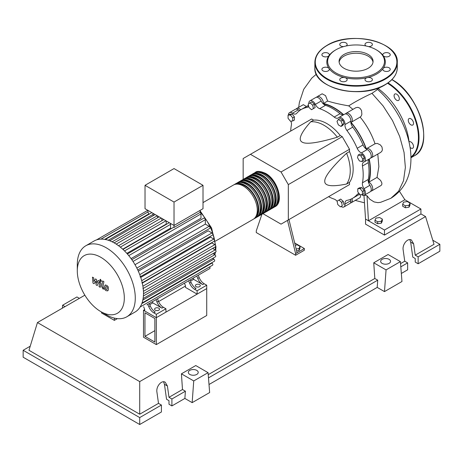 <?xml version="1.0" encoding="UTF-8"?>
<svg xmlns="http://www.w3.org/2000/svg" width="463" height="463" viewBox="0 0 463 463"><rect width="100%" height="100%" fill="white"/><g stroke="black" fill="none" stroke-linecap="round" stroke-linejoin="round"><path stroke-width="0.69" d="M144.954 336.358L144.954 312.803L154.862 318.521L154.862 342.076L144.954 336.358L154.862 330.634M143.495 337.197L143.495 310.279L156.32 317.682L156.32 344.599L143.495 337.197M185.46 286.053L158.583 301.569M144.664 309.602L143.495 310.279M156.32 344.599L206.73 315.494L206.73 288.576L156.32 317.682L144.664 310.951L144.664 309.267L143.652 306.743M368.45 182.225A50.872 29.372 -120 0 0 370.192 170.465A50.872 29.372 -120 0 0 368.994 159.15M366.135 148.953A50.872 29.372 -120 0 0 350.815 122.423M343.413 114.847A50.872 29.372 -120 0 0 323.162 103.781M295.22 245.205L297.321 244.881L300.012 246.438L299.029 248.556L296.152 249.001M299.029 248.556L299.029 250.512L300.012 248.388L300.012 246.438M299.029 250.512L296.609 250.882M287.5 220.411L295.608 253.585L304.347 248.533L294.671 242.948M295.608 253.585L295.608 255.263L304.347 250.217L304.347 248.533M295.608 255.263L256.271 232.553L256.271 230.869L261.919 214.276M297.067 252.74L288.958 219.566M262.915 213.674L281.035 224.138L288.322 219.937L288.322 184.604L281.035 171.987L342.232 136.654L349.519 149.277L349.519 151.546L346.602 153.224C331.873 167.253 324.586 176.594 324.748 181.241C324.586 186.074 331.873 187 346.602 184.019L349.519 182.335L349.519 184.604L342.232 188.811M288.322 184.604L349.519 149.277M288.322 219.937L349.519 184.604M281.035 171.987L250.442 154.324L243.156 158.525L243.156 179.453M250.442 154.324L311.634 118.991L313.601 120.125L310.685 121.81C300.736 133.078 297.894 139.849 302.165 142.124C306.107 144.589 317.838 142.945 337.353 137.204L340.264 135.52L342.232 136.654M313.601 120.125A37.086 21.414 60 0 1 340.264 135.52M337.353 137.204A37.086 21.414 -120 0 0 310.685 121.81M346.602 184.019A37.086 21.414 -120 0 0 346.602 153.224M349.519 151.546A37.086 21.414 60 0 1 349.519 182.335M362.691 159.023L361.997 161.628L359.398 160.927L357.494 157.634L358.188 155.03L360.787 155.73L362.691 159.023L364.381 158.051L363.686 160.649L361.997 161.628M360.787 155.73L362.483 154.752L359.878 154.057L358.188 155.03M362.483 154.752L364.381 158.051M341.023 121.057L342.371 124.524L341.023 126.44L338.331 124.883L336.989 121.416L338.331 119.5L341.023 121.057L342.713 120.079L344.061 123.546L342.371 124.524M344.061 123.546L342.713 125.461L341.023 126.44M342.713 120.079L340.021 118.522L338.331 119.5M310.112 102.896L312.71 105.199L313.41 108.608L311.506 109.708L308.902 107.399L308.208 103.996L311.802 101.918L314.4 104.227L312.71 105.199M314.4 104.227L315.1 107.63L313.41 108.608M315.1 107.63L313.196 108.73M288.061 115.189L290.394 114.98L292.726 117.88L292.726 120.988L290.394 121.196L288.061 118.296L288.061 115.189L289.751 114.211L292.084 114.002L290.394 114.98M292.084 114.002L294.416 116.902L292.726 117.88M294.416 116.902L294.416 120.01L292.726 120.988M340.374 206.857L337.776 204.553L337.076 201.145L338.98 200.051L341.584 202.354L342.279 205.757L340.374 206.857M341.584 202.354L343.274 201.376L340.67 199.073L338.98 200.051M343.274 201.376L343.968 204.785M362.425 194.564L360.092 194.773L357.76 191.873L357.76 188.765L360.092 188.557L362.425 191.456L362.425 194.564L364.115 193.592L364.115 190.484L362.425 191.456M360.092 188.557L361.782 187.584L359.45 187.793L357.76 188.765M361.782 187.584L364.115 190.484M337.105 201.272A6.181 3.571 -120 0 0 334.199 199.125A51.283 29.609 60 0 1 328.585 196.688M308.867 103.614A5.151 2.975 60 0 1 309.921 100.865A5.151 2.975 60 0 1 315.361 104.372A6.181 3.571 -120 0 0 319.667 108.678A51.283 29.609 60 0 1 334.199 117.07A6.181 3.571 -120 0 0 338.164 117.984A6.181 3.571 -120 0 0 338.511 117.735A5.151 2.975 60 0 1 338.794 117.533A5.151 2.975 60 0 1 342.956 119.124A5.151 2.975 60 0 1 344.987 124.576A6.181 3.571 -120 0 0 346.92 130.497A51.283 29.609 60 0 1 357.193 148.293A6.181 3.571 -120 0 0 361.354 152.929A5.151 2.975 60 0 1 365.058 157.408A5.151 2.975 60 0 1 364.358 161.813A5.151 2.975 60 0 1 364.04 161.957A6.181 3.571 -120 0 0 363.652 162.131A6.181 3.571 -120 0 0 362.46 166.02L368.288 162.658A6.181 3.571 60 0 1 369.028 159.116M362.46 166.02A51.283 29.609 60 0 1 362.46 182.804A6.181 3.571 -120 0 0 364.04 188.69A5.151 2.975 60 0 1 364.358 195.149A5.151 2.975 60 0 1 361.406 194.657M368.288 162.658A51.283 29.609 60 0 1 368.288 179.441L362.46 182.804M364.04 188.69L369.868 185.322A6.181 3.571 60 0 1 368.288 179.441M346.92 130.497L352.748 127.134A6.181 3.571 60 0 1 350.815 121.213L344.987 124.576M352.748 127.134A51.283 29.609 60 0 1 363.021 144.931L357.193 148.293M361.354 152.929L367.182 149.566A6.181 3.571 60 0 1 363.021 144.931M319.667 108.678L325.495 105.315A6.181 3.571 60 0 1 321.189 101.009L315.361 104.372M325.495 105.315A51.283 29.609 60 0 1 340.027 113.707L334.199 117.07M343.465 114.836A6.181 3.571 60 0 1 340.027 113.707M299.683 110.535A6.181 3.571 60 0 1 298.34 109.818L292.512 113.18A6.181 3.571 -120 0 0 296.117 113.817A6.181 3.571 -120 0 0 296.673 113.354A51.283 29.609 60 0 1 301.291 109.488A51.283 29.609 60 0 1 306.946 107.422A6.181 3.571 -120 0 0 307.629 107.173A6.181 3.571 -120 0 0 308.618 105.992M301.291 109.488L307.119 106.12A51.283 29.609 60 0 1 308.497 105.408M290.706 131.075A51.283 29.609 60 0 1 291.406 124.998A6.181 3.571 -120 0 0 290.897 121.15M359.242 193.713A6.181 3.571 -120 0 0 357.749 193.98A6.181 3.571 -120 0 0 357.193 194.448A51.283 29.609 60 0 1 352.575 198.314A51.283 29.609 60 0 1 346.92 200.381A6.181 3.571 -120 0 0 346.237 200.629A6.181 3.571 -120 0 0 344.987 204.073A5.151 2.975 60 0 1 343.945 206.938A5.151 2.975 60 0 1 341.04 206.475M359.618 194.182A51.283 29.609 60 0 1 358.403 194.952L352.575 198.314M344.987 204.073L350.815 200.705A6.181 3.571 60 0 1 350.861 199.183M288.443 114.969A5.151 2.975 60 0 1 289.508 112.648L295.336 109.285A5.151 2.975 60 0 1 298.34 109.818M309.921 100.865L315.749 97.502A5.151 2.975 60 0 1 321.189 101.009M338.794 117.533L344.622 114.17A5.151 2.975 60 0 1 348.784 115.762A5.151 2.975 60 0 1 350.815 121.213M367.182 149.566A5.151 2.975 60 0 1 370.886 154.046A5.151 2.975 60 0 1 370.186 158.45L364.358 161.813M369.868 185.322A5.151 2.975 60 0 1 370.186 191.786L364.358 195.149M350.815 200.705A5.151 2.975 60 0 1 349.773 203.575L343.945 206.938M289.508 112.648A5.151 2.975 60 0 1 292.512 113.18M254.563 172.902A19.782 11.419 60 0 1 255.263 172.439A19.782 11.419 60 0 1 265.154 173.417A19.782 11.419 60 0 1 278.078 190.849A19.782 11.419 60 0 1 275.045 206.701A19.782 11.419 60 0 1 274.293 207.071M215.492 241.084L253.192 219.317A19.782 11.419 -120 0 0 256.224 203.465A19.782 11.419 -120 0 0 243.301 186.033A19.782 11.419 -120 0 0 233.41 185.055L203.014 202.603M257.903 172.363A18.954 10.944 60 0 1 265.154 174.088A18.954 10.944 60 0 1 276.92 188.945A18.954 10.944 60 0 1 276.428 204.449M234.168 184.679A19.782 11.419 60 0 1 234.868 184.21A19.782 11.419 60 0 1 244.759 185.194A19.782 11.419 60 0 1 257.683 202.626A19.782 11.419 60 0 1 254.65 218.472A19.782 11.419 60 0 1 253.892 218.849M254.65 218.472L256.108 217.633A19.782 11.419 -120 0 0 259.135 201.781A19.782 11.419 -120 0 0 246.218 184.349A19.782 11.419 -120 0 0 236.327 183.371L234.868 184.21M237.079 183.001A19.782 11.419 60 0 1 237.779 182.532A19.782 11.419 60 0 1 247.67 183.51A19.782 11.419 60 0 1 260.594 200.942A19.782 11.419 60 0 1 257.561 216.794A19.782 11.419 60 0 1 256.809 217.164M257.561 216.794L259.02 215.949A19.782 11.419 -120 0 0 262.052 200.103A19.782 11.419 -120 0 0 249.129 182.671A19.782 11.419 -120 0 0 239.238 181.687L237.779 182.532M239.996 181.317A19.782 11.419 60 0 1 240.696 180.848A19.782 11.419 60 0 1 250.587 181.826A19.782 11.419 60 0 1 263.511 199.258A19.782 11.419 60 0 1 260.478 215.11A19.782 11.419 60 0 1 259.72 215.486M260.478 215.11L261.936 214.271A19.782 11.419 -120 0 0 264.963 198.419A19.782 11.419 -120 0 0 252.046 180.987A19.782 11.419 -120 0 0 242.155 180.009L240.696 180.848M242.907 179.632A19.782 11.419 60 0 1 243.607 179.164A19.782 11.419 60 0 1 253.498 180.148A19.782 11.419 60 0 1 266.422 197.579A19.782 11.419 60 0 1 263.389 213.426A19.782 11.419 60 0 1 262.637 213.802M263.389 213.426L264.848 212.586A19.782 11.419 -120 0 0 267.88 196.734A19.782 11.419 -120 0 0 254.957 179.303A19.782 11.419 -120 0 0 245.066 178.324L243.607 179.164M245.824 177.948A19.782 11.419 60 0 1 246.524 177.485A19.782 11.419 60 0 1 256.415 178.463A19.782 11.419 60 0 1 269.339 195.895A19.782 11.419 60 0 1 266.306 211.747A19.782 11.419 60 0 1 265.548 212.118M266.306 211.747L267.764 210.902A19.782 11.419 -120 0 0 270.791 195.056A19.782 11.419 -120 0 0 257.874 177.624A19.782 11.419 -120 0 0 247.983 176.64L246.524 177.485M248.735 176.27A19.782 11.419 60 0 1 249.435 175.801A19.782 11.419 60 0 1 259.326 176.779A19.782 11.419 60 0 1 272.25 194.211A19.782 11.419 60 0 1 269.217 210.063A19.782 11.419 60 0 1 268.465 210.439M269.217 210.063L270.676 209.224A19.782 11.419 -120 0 0 273.708 193.372A19.782 11.419 -120 0 0 260.785 175.94A19.782 11.419 -120 0 0 250.894 174.962L249.435 175.801M251.652 174.586A19.782 11.419 60 0 1 252.352 174.117A19.782 11.419 60 0 1 262.243 175.101A19.782 11.419 60 0 1 275.167 192.527A19.782 11.419 60 0 1 272.134 208.379A19.782 11.419 60 0 1 271.376 208.755M272.134 208.379L273.592 207.54A19.782 11.419 -120 0 0 276.619 191.688A19.782 11.419 -120 0 0 263.702 174.256A19.782 11.419 -120 0 0 253.811 173.278L252.352 174.117M254.991 174.047A18.954 10.944 60 0 1 262.243 175.772A18.954 10.944 60 0 1 274.009 190.629A18.954 10.944 60 0 1 273.517 206.133M252.075 175.726A18.954 10.944 60 0 1 259.326 177.456A18.954 10.944 60 0 1 271.092 192.313A18.954 10.944 60 0 1 270.6 207.812M249.163 177.41A18.954 10.944 60 0 1 256.415 179.135A18.954 10.944 60 0 1 268.181 193.991A18.954 10.944 60 0 1 267.689 209.496M246.247 179.094A18.954 10.944 60 0 1 253.498 180.819A18.954 10.944 60 0 1 265.264 195.675A18.954 10.944 60 0 1 264.772 211.18M243.335 180.773A18.954 10.944 60 0 1 250.587 182.503A18.954 10.944 60 0 1 262.353 197.36A18.954 10.944 60 0 1 261.861 212.864M240.419 182.457A18.954 10.944 60 0 1 247.67 184.181A18.954 10.944 60 0 1 259.436 199.038A18.954 10.944 60 0 1 258.944 214.543M237.507 184.141A18.954 10.944 60 0 1 244.759 185.866A18.954 10.944 60 0 1 256.525 200.722A18.954 10.944 60 0 1 256.033 216.227M155.302 310.193A2.471 1.43 180 0 1 154.573 309.186A2.471 1.43 180 0 1 156.1 307.866A2.471 1.43 180 0 1 158.797 308.173A2.471 1.43 180 0 1 159.521 309.186A2.471 1.43 180 0 1 157.993 310.505A2.471 1.43 180 0 1 155.302 310.193M196.098 286.643A2.471 1.43 180 0 1 195.369 285.63A2.471 1.43 180 0 1 196.897 284.311A2.471 1.43 180 0 1 199.594 284.623A2.471 1.43 180 0 1 200.317 285.63A2.471 1.43 180 0 1 198.789 286.95A2.471 1.43 180 0 1 196.098 286.643M106.287 314.771L100.807 311.605A33.255 19.203 -120 0 0 124.321 298.027A33.255 19.203 -120 0 0 100.807 257.301A33.255 19.203 -120 0 0 77.292 270.878A33.255 19.203 -120 0 0 100.807 311.605L106.287 314.771A41.004 23.671 -120 0 0 126.787 316.802A41.004 23.671 -120 0 0 133.072 283.946A41.004 23.671 -120 0 0 106.287 247.809A41.004 23.671 -120 0 0 85.782 245.778A41.004 23.671 -120 0 0 77.292 264.552L77.292 270.878M126.787 316.802L135.005 312.056A41.004 23.671 -120 0 0 137.285 310.413A41.004 23.671 -120 0 0 140.185 306.911A41.004 23.671 -120 0 0 142.077 302.819A41.004 23.671 -120 0 0 143.148 298.265A41.004 23.671 -120 0 0 143.495 293.287A41.004 23.671 -120 0 0 143.148 287.905A41.004 23.671 -120 0 0 142.077 282.106A41.004 23.671 -120 0 0 140.185 275.838A41.004 23.671 -120 0 0 137.285 268.986A41.004 23.671 -120 0 0 132.441 260.6A41.004 23.671 -120 0 0 127.956 254.656A41.004 23.671 -120 0 0 123.471 249.887A41.004 23.671 -120 0 0 118.985 246.056A41.004 23.671 -120 0 0 114.506 243.063A41.004 23.671 -120 0 0 110.02 240.882A41.004 23.671 -120 0 0 105.535 239.533A41.004 23.671 -120 0 0 101.05 239.122A41.004 23.671 -120 0 0 96.564 239.886A41.004 23.671 -120 0 0 94.001 241.038L85.782 245.778M128.76 255.628L200.983 213.929L200.983 218.229L131.046 258.603M138.315 271.191L208.252 230.811L211.973 232.958A1.239 0.712 60 0 1 212.777 234.052A1.239 0.712 60 0 1 212.592 235.042L140.029 276.932M140.74 277.453L210.538 237.154L213.802 239.041A1.239 0.712 60 0 1 214.612 240.129A1.239 0.712 60 0 1 214.421 241.119L141.863 283.009M142.309 283.107L211.869 242.948L214.844 244.661A1.239 0.712 60 0 1 215.654 245.755A1.239 0.712 60 0 1 215.463 246.744L142.905 288.634M174.024 202.059L145.029 185.316L145.029 208.703L174.024 225.446L203.014 208.703L203.014 185.316L174.024 202.059L174.024 227.466A1.239 0.712 -120 0 0 173.411 227.408L127.383 253.984M145.029 185.316L174.024 168.578L203.014 185.316M148.808 214.392L148.808 213.923A1.239 0.712 -120 0 0 147.94 212.413L147.94 210.387M153.155 215.7L153.155 214.317A1.239 0.712 -120 0 0 152.645 213.102M151.922 212.685A1.239 0.712 -120 0 0 151.667 212.743L105.188 239.574M157.507 217.818L157.507 215.908M161.853 220.724L161.853 218.42M166.454 224.289A35.854 20.702 -120 0 0 166.205 224.08L166.205 220.932M171.119 228.734A35.854 20.702 -120 0 0 170.552 228.132L170.552 224.358A1.239 0.712 -120 0 0 170.043 223.143M169.319 222.726A1.239 0.712 -120 0 0 169.064 222.784L122.961 249.401M200.983 213.929A1.239 0.712 -120 0 0 200.103 212.413L174.024 227.466M200.103 212.413L200.103 210.387M170.552 228.132L126.839 253.371M166.205 224.08L122.724 249.187M148.791 306.703A8.241 4.757 -120 0 0 153.791 312.855L155.25 312.016A8.241 4.757 60 0 1 150.249 305.864L148.791 306.703L147.842 304.324M155.099 300.134A1.239 0.712 -120 0 0 155.111 300.128L149.3 303.485L150.249 305.864M158.41 301.153L156.951 301.992A8.241 4.757 -120 0 0 161.952 308.144L163.404 307.305A8.241 4.757 60 0 1 158.41 301.153L157.461 298.774L187.741 281.29A1.239 0.712 -120 0 0 187.746 281.284M163.404 307.305L165.933 308.763L156.32 314.313L153.791 312.855M161.952 308.144L152.825 302.877L152.362 301.714M149.763 304.642L152.825 302.877M189.587 283.148A8.241 4.757 -120 0 0 194.587 289.306L196.046 288.461A8.241 4.757 60 0 1 191.045 282.308L189.587 283.148L188.638 280.769M195.895 276.579A1.239 0.712 -120 0 0 195.901 276.573L190.096 279.93L191.045 282.308M156.951 301.992L156.002 299.613M209.606 266.896A1.239 0.712 -120 0 1 209.774 268.569L146.945 304.845A1.239 0.712 -120 0 0 146.95 304.839M199.206 277.597L197.747 278.442A8.241 4.757 -120 0 0 202.748 284.595L204.2 283.75A8.241 4.757 60 0 1 199.206 277.597L198.257 275.219L205.074 271.277A1.239 0.712 60 0 1 205.074 271.277M204.2 283.75L206.73 285.208L197.116 290.764L194.587 289.306M202.748 284.595L193.621 279.322L193.152 278.165M190.559 281.087L193.621 279.322M197.747 278.442L196.798 276.058M206.73 285.208L206.73 288.576L197.116 294.127L185.46 287.396L185.46 285.717L184.448 283.188M135.005 264.709L205.335 224.104L209.154 226.314A1.239 0.712 60 0 1 209.965 227.402A1.239 0.712 60 0 1 209.774 228.392L137.754 269.97M212.604 248.394L215.179 249.881A1.239 0.712 -120 0 1 215.989 250.969A1.239 0.712 -120 0 1 215.799 251.959L143.495 293.704M205.335 224.104L205.335 219.694A1.239 0.712 -120 0 0 204.791 218.449A1.239 0.712 -120 0 0 203.842 218.119L131.822 259.697M143.102 298.566L215.463 256.786A1.239 0.712 -120 0 0 215.654 255.796A1.239 0.712 -120 0 0 214.844 254.708L212.945 253.608M142.008 303.016L214.421 261.207A1.239 0.712 -120 0 0 214.612 260.218A1.239 0.712 -120 0 0 213.802 259.13L212.604 258.435M140.127 307.01L212.592 265.172A1.239 0.712 -120 0 0 212.777 264.182A1.239 0.712 -120 0 0 211.973 263.094L211.562 262.857M197.116 294.127L197.116 290.764M165.933 308.763L165.933 312.131L156.32 317.682L156.32 314.313M106.027 286.423L105.518 287.5L105.564 288.918L106.71 289.572L107.225 288.49L107.173 287.083L105.969 286.452M105.217 285.127L104.291 286.794L104.476 289.115L105.877 290.619L107.52 290.874L108.452 289.196L108.261 286.886L106.855 285.376L105.084 285.196L105.576 284.913M107.52 290.874L108.145 290.521M102.659 280.937L101.628 286.475L102.786 288.773L103.486 289.172L103.689 288.09L102.867 287.106L103.886 281.643L102.659 280.937M100.598 281.348L101.345 280.914L100.598 279.629L99.858 280.057L100.598 281.348L101.345 280.914M100.598 279.629L99.858 280.057M94.064 283.732L95.691 281.11L96.119 284.924L97.189 285.544L98.955 282.083L99.337 282.303L99.69 283.015L99.03 286.603L100.251 287.315L100.928 283.634L99.765 281.342L98.139 280.41L96.912 283.211L96.489 279.455L95.528 278.905L93.943 281.492L93.74 277.869L92.473 277.14L92.988 283.113L94.064 283.732M112.347 317.531L112.903 317.705M117.382 318.625L114.355 320.373L114.355 318.104M101.536 312.027L101.536 312.971L114.355 320.373M377.785 88.329A50.687 29.267 60 0 1 409.165 142.801M402.66 204.252L403.649 202.128L407.324 201.561L410.015 203.112L409.032 205.236L405.356 205.804L402.66 204.252L402.66 206.203L405.356 207.76L405.356 205.804M409.032 205.236L409.032 207.187L410.015 205.068L410.015 203.112M409.032 207.187L405.356 207.76M374.978 220.232L375.962 218.114L379.643 217.541L382.334 219.097L381.35 221.221L377.669 221.789L374.978 220.232L374.978 222.188L377.669 223.739L377.669 221.789M381.35 221.221L381.35 223.172L382.334 221.048L382.334 219.097M381.35 223.172L377.669 223.739M316.582 97.259A5.151 2.975 60 0 1 317.207 96.657A5.151 2.975 60 0 1 321.281 98.15A5.151 2.975 60 0 1 323.417 103.486L327.648 101.044C333.273 102.821 340.293 104.424 348.714 105.859L352.904 109.384M323.417 103.486A51.283 29.609 60 0 1 343.662 114.72M317.207 96.657L322.161 93.798L325.558 95.65L327.648 101.044M307.854 105.72A51.283 29.609 60 0 1 308.48 105.332M296.17 109.048A5.151 2.975 60 0 1 296.795 108.446L303.358 104.655L306.448 106.507M296.795 108.446A5.151 2.975 60 0 1 300.747 109.812M345.456 113.927A5.151 2.975 60 0 1 346.075 113.325L355.752 107.74L357.853 107.323L359.896 108.174L361.551 110.501L361.869 114.315L361.296 115.953L360.156 117.081C366.667 125.079 371.627 133.975 375.042 143.762L377.247 143.397L380.32 144.878L381.981 146.985L382.409 149.763L381.877 151.204L380.679 152.391L371.644 157.605A5.151 2.975 60 0 1 370.811 157.848M346.075 113.325A5.151 2.975 60 0 1 351.232 116.3A5.151 2.975 60 0 1 351.232 122.249A5.151 2.975 60 0 1 351.058 122.336A51.283 29.609 60 0 1 366.331 148.791A5.151 2.975 60 0 1 366.493 148.687A5.151 2.975 60 0 1 371.644 151.661A5.151 2.975 60 0 1 371.644 157.605M377.796 154.057L378.861 166.599L377.044 177.416L368.837 182.156A5.151 2.975 60 0 1 372.385 186.67A5.151 2.975 60 0 1 371.644 190.947A5.151 2.975 60 0 1 370.811 191.184M369.231 159A51.283 29.609 60 0 1 368.837 182.156M359.653 194.228A51.283 29.609 60 0 1 359.12 194.512M377.044 177.416L380.615 180.431L381.906 183.093L381.79 184.54L381.049 185.501L371.644 190.947M360.179 194.767L360.515 196.677L360.035 197.643L351.232 202.73A5.151 2.975 60 0 1 350.393 202.968M352.025 198.621A5.151 2.975 60 0 1 351.232 202.73M399.5 191.393L404.882 199.744L368.455 220.776L365.544 219.092L363.953 195.085L367.009 195.722L369.833 199.264L374.081 201.926L377.877 202.644L380.563 202.343M377.889 88.103L376.836 89.972L371.968 93.335C362.656 97.693 354.907 101.872 348.714 105.859M404.882 199.744L420.908 208.998L384.487 230.03L368.455 220.776L367.009 195.722M420.908 208.998L420.908 214.045L384.487 235.077L365.544 224.138L365.544 219.092M384.487 235.077L384.487 230.03M409.055 141.771A3.71 2.141 60 0 1 410.901 141.962A3.71 2.141 60 0 1 413.32 145.232A3.71 2.141 60 0 1 412.753 148.201A3.71 2.141 60 0 1 410.901 148.021A3.71 2.141 60 0 1 410.021 147.338M409.043 118.597L409.043 118.597A3.71 2.141 60 0 1 412.753 120.739A3.71 2.141 60 0 1 412.753 125.022L412.753 125.022A3.71 2.141 60 0 1 409.043 122.88A3.71 2.141 60 0 1 409.043 118.597M394.082 95.714A3.71 2.141 60 0 1 394.852 94.018A3.71 2.141 60 0 1 397.711 95.008A3.71 2.141 60 0 1 399.326 98.741A3.71 2.141 60 0 1 398.562 100.442A3.71 2.141 60 0 1 395.703 99.447A3.71 2.141 60 0 1 394.082 95.714M379.226 87.6A3.71 2.141 60 0 1 378.502 88.844M344.055 68.31A16.998 9.816 180 0 1 339.072 61.371A16.998 9.816 180 0 1 349.565 52.302A16.998 9.816 180 0 1 368.091 54.431A16.998 9.816 180 0 1 373.074 61.371A16.998 9.816 180 0 1 362.575 70.434A16.998 9.816 180 0 1 344.055 68.31M339.136 62.21A16.998 9.816 180 0 1 350.248 53.83A16.998 9.816 180 0 1 368.091 56.11A16.998 9.816 180 0 1 373.01 62.21M376.76 50.097L376.182 49.761L376.76 50.097A29.262 16.894 180 0 1 383.104 55.577A29.262 16.894 180 0 1 383.104 68.507A29.262 16.894 180 0 1 367.269 77.651A29.262 16.894 180 0 1 344.877 77.651A29.262 16.894 180 0 1 335.386 73.987A29.262 16.894 180 0 1 329.043 68.507A3.71 2.141 180 0 1 329.326 69.328A3.71 2.141 180 0 1 325.616 71.47A3.71 2.141 180 0 1 321.907 69.328A3.71 2.141 180 0 1 325.616 67.187A3.71 2.141 180 0 1 329.043 68.507A29.262 16.894 180 0 1 329.043 55.577A3.71 2.141 180 0 1 322.995 56.272A3.71 2.141 180 0 1 321.907 54.756A3.71 2.141 180 0 1 324.193 52.782A3.71 2.141 180 0 1 328.238 53.245A3.71 2.141 180 0 1 329.326 54.756A3.71 2.141 180 0 1 329.043 55.577A29.262 16.894 180 0 1 335.386 50.097L335.964 49.761A28.434 16.419 180 0 1 376.182 49.761L376.182 49.761A28.434 16.419 180 0 1 376.182 72.98A28.434 16.419 180 0 1 335.964 72.98A28.434 16.419 180 0 1 335.964 49.761M346.081 81.141A3.71 2.141 180 0 1 342.035 81.604A3.71 2.141 180 0 1 339.749 79.624A3.71 2.141 180 0 1 340.832 78.114A3.71 2.141 180 0 1 344.877 77.651A3.71 2.141 180 0 1 347.163 79.624A3.71 2.141 180 0 1 346.081 81.141M343.679 46.595A3.71 2.141 180 0 1 339.749 44.46A3.71 2.141 180 0 1 343.459 42.318A3.71 2.141 180 0 1 347.163 44.46A3.71 2.141 180 0 1 345.994 46.016M366.152 46.016A3.71 2.141 180 0 1 364.983 44.46A3.71 2.141 180 0 1 366.065 42.943A3.71 2.141 180 0 1 370.111 42.48A3.71 2.141 180 0 1 372.397 44.46A3.71 2.141 180 0 1 371.314 45.97A3.71 2.141 180 0 1 368.467 46.595M386.53 52.614A3.71 2.141 180 0 1 390.24 54.756A3.71 2.141 180 0 1 386.53 56.897A3.71 2.141 180 0 1 383.104 55.577A3.71 2.141 180 0 1 382.82 54.756A3.71 2.141 180 0 1 386.53 52.614M389.151 67.812A3.71 2.141 180 0 1 390.24 69.328A3.71 2.141 180 0 1 387.953 71.302A3.71 2.141 180 0 1 383.908 70.839A3.71 2.141 180 0 1 382.82 69.328A3.71 2.141 180 0 1 383.104 68.507A3.71 2.141 180 0 1 389.151 67.812M372.397 79.624A3.71 2.141 180 0 1 368.687 81.766A3.71 2.141 180 0 1 364.983 79.624A3.71 2.141 180 0 1 367.269 77.651A3.71 2.141 180 0 1 372.397 79.624M382.102 263.378A4.943 2.853 180 0 1 380.655 261.363A4.943 2.853 180 0 1 383.711 258.724A4.943 2.853 180 0 1 389.099 259.344A4.943 2.853 180 0 1 390.546 261.363A4.943 2.853 180 0 1 387.496 263.997A4.943 2.853 180 0 1 382.102 263.378M189.784 374.417A4.943 2.853 180 0 1 188.331 372.397A4.943 2.853 180 0 1 191.387 369.758A4.943 2.853 180 0 1 196.775 370.377A4.943 2.853 180 0 1 198.222 372.397A4.943 2.853 180 0 1 195.172 375.036A4.943 2.853 180 0 1 189.784 374.417M161.419 405.05L139.71 417.58L139.71 424.513L161.419 411.977L161.419 405.05L158.502 403.366L156.916 392.051C155.921 386.53 161.604 379.799 165.216 382.218L167.409 385.992L168.995 397.306L171.906 398.99L171.906 405.924L168.995 404.24L168.995 400.674L166.553 399.262L164.446 384.284L163.555 381.772M139.71 424.513L23.15 357.216L23.15 350.288L30.228 346.202M401.328 273.465L407.648 269.819L407.648 262.886L404.737 261.201L403.151 249.893C402.15 244.371 407.839 237.641 411.451 240.06L413.638 243.833L415.224 255.148L418.141 256.832L418.141 263.76L415.224 262.081L415.224 258.51L412.782 257.098L410.681 242.126L409.79 239.608M384.487 291.603L386.061 269.9L400.391 261.624L401.971 281.51L384.487 291.603L377.2 287.401L209.01 384.504M192.162 402.642L193.737 380.939L208.072 372.663L209.646 392.549L192.162 402.642L184.876 398.435L171.906 405.924M184.876 398.435L185.403 391.2L171.906 398.99M185.403 391.2L182.486 389.516L168.995 397.306M139.71 417.58L23.15 350.288M158.502 403.366L139.71 414.217L28.978 350.288L37.445 322.561L84.851 295.191M407.648 262.886L400.808 266.838M432.772 240.21L439.85 244.296L439.85 251.23L418.141 263.76M439.85 244.296L418.141 256.832M404.737 261.201L400.553 263.621M420.908 213.889L425.555 216.568L434.022 244.296L415.224 255.148M193.737 380.939L181.421 373.826L195.756 365.55L208.072 372.663M182.486 389.516L181.421 373.826M386.061 269.9L373.745 262.787L388.075 254.517L400.391 261.624M377.2 287.401L377.727 280.161L374.81 278.483L373.745 262.787M79.37 298.357L76.939 296.957L62.609 305.233L62.395 308.155M65.034 306.633L62.609 305.233M377.727 280.161L208.483 377.877M374.81 278.483L208.228 374.66M139.71 414.217L139.71 381.599L37.445 322.561M425.555 216.568L139.71 381.599M308.184 106.704L306.946 107.422M357.193 194.448L358.431 193.731M212.939 258.632A35.854 20.702 -120 0 0 213.217 258.082M214.508 254.517A35.854 20.702 -120 0 0 214.948 252.457M215.243 249.922A35.854 20.702 -120 0 0 215.33 247.607A35.854 20.702 -120 0 0 215.318 246.825M215.231 244.991A35.854 20.702 -120 0 0 214.676 240.633M214.548 239.95A35.854 20.702 -120 0 0 200.103 211.979M124.535 250.929L170.552 224.358M120.345 247.126L165.962 220.787M116.201 244.105L161.274 218.085M112.144 241.813L157.264 215.77M108.249 240.245L153.155 214.317M142.905 286.198L214.844 244.661M136.828 268.071L209.154 226.314M141.707 280.665L213.802 239.041M139.751 274.657L211.973 232.958M143.449 291.296L215.179 249.881M133.003 261.45L205.335 219.694M143.403 295.955L214.844 254.708L215.457 252.161M142.818 300.111L213.802 259.13M141.794 303.612L211.973 263.094M104.713 239.383L148.808 213.923M371.968 93.335L383.08 105.905L392.52 120.577L399.673 136.417L404.06 152.402L405.374 167.502L403.51 180.738L398.579 191.236L390.859 198.309L380.511 202.354M410.953 157.64A45.333 26.171 -120 0 0 419.015 137.748A45.333 26.171 -120 0 0 388.063 82.889M391.831 79.52C419.206 93.676 434.936 146.158 414.287 155.811A45.333 26.171 -120 0 0 423.68 135.057A45.333 26.171 -120 0 0 391.854 79.671M423.68 134.721A44.917 25.934 -120 0 0 391.912 79.705M410.941 157.084A44.917 25.934 -120 0 0 418.43 137.748A44.917 25.934 -120 0 0 387.543 83.253M397.283 67.76A41.213 23.792 180 0 1 385.21 84.584A41.213 23.792 180 0 1 326.936 84.584A41.213 23.792 180 0 1 314.863 67.76L314.863 62.378A41.213 23.792 180 0 0 326.936 79.202A41.213 23.792 180 0 0 385.21 79.202A41.213 23.792 180 0 0 397.283 62.378L397.283 67.76C397.092 74.416 393.041 80.087 385.129 84.775C361.539 99.886 313.086 88.433 314.863 67.76M327.225 45.386A40.796 23.555 180 0 1 384.921 45.386A40.796 23.555 180 0 1 384.921 78.698A40.796 23.555 180 0 1 327.225 78.698A40.796 23.555 180 0 1 327.225 45.386M384.921 84.752A40.796 23.555 180 0 1 327.225 84.752M164.446 384.284L167.409 385.992M410.681 242.126L413.638 243.833M275.045 206.701C284.357 202.094 277.412 179.58 265.571 173.376C260.287 171.107 256.849 170.795 255.263 172.439M200.103 210.81L211.591 227.97L215.932 246.767L215.723 250.408M213.565 257.879L213.107 258.724M118.545 245.726L163.85 219.572M114.141 242.861L159.162 216.863M155.151 214.548L109.737 240.772M147.795 210.3L96.524 239.898M147.94 211.985L100.934 239.122M101.617 281.116L101.125 281.4M100.564 279.293L100.072 279.577M360.336 116.989L351.232 122.249M375.209 143.652L366.493 148.687M355.248 200.41L364.242 202.753M377.27 89.174C396.988 106.166 410.23 133.477 410.907 156.129C411.497 175.373 404.812 189.431 390.865 198.303M316.368 74.196L311.807 78.085L303.728 89.29L299.382 102.421L298.687 107.352M414.287 155.811L410.953 157.738M397.283 62.378C399.06 41.711 350.613 30.251 327.017 45.368C319.105 50.056 315.054 55.722 314.863 62.378"/></g></svg>
